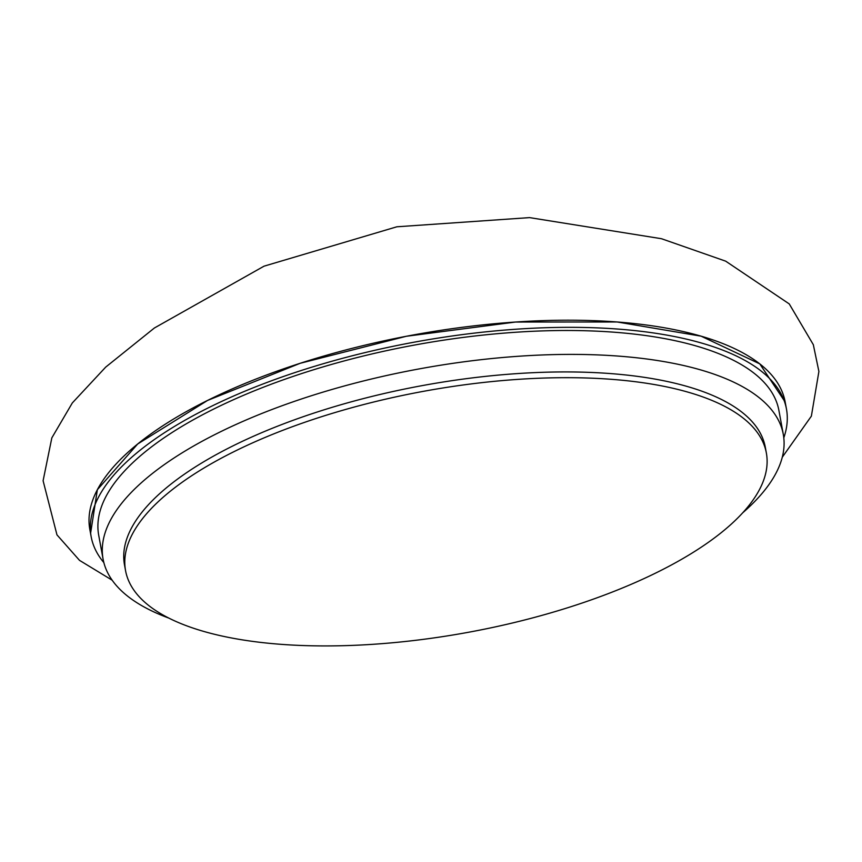 <?xml version="1.0" encoding="UTF-8"?>
<svg xmlns="http://www.w3.org/2000/svg" width="862" height="862" viewBox="0 0 862 862"><rect width="100%" height="100%" fill="white"/><g stroke="black" fill="none" stroke-linecap="round" stroke-linejoin="round"><path stroke-width="1.29" d="M785.174 402.037L759.788 363.883L701.097 336.169L617.149 321.979L515.573 322.032L406.314 336.277L300.148 363.301L207.57 400.431L137.683 443.995L97.363 489.713L90.629 533.082M766.361 453.003L765.305 447.249A325.761 122.555 169.6 0 0 422.779 385.508A325.761 122.555 169.6 0 0 124.494 564.858L125.55 570.612A325.761 122.555 -10.4 0 1 423.835 391.262A325.761 122.555 -10.4 0 1 766.361 453.003A325.761 122.555 -10.4 0 1 568.349 607.538A325.761 122.555 -10.4 0 1 203.012 631.21A325.761 122.555 -10.4 0 1 125.55 570.612M742.721 512.804A345.781 130.087 169.6 0 0 783.289 434.34A345.781 130.087 169.6 0 0 419.708 368.807A345.781 130.087 169.6 0 0 103.095 559.179A345.781 130.087 169.6 0 0 168.898 618.119M783.289 434.34L778.903 410.441A345.781 130.087 169.6 0 0 415.322 344.908A345.781 130.087 169.6 0 0 98.71 535.28L103.095 559.179M783.806 437.81A353.463 132.985 169.6 0 0 786.467 409.062A353.463 132.985 169.6 0 0 414.805 342.063A353.463 132.985 169.6 0 0 91.156 536.67A353.463 132.985 169.6 0 0 103.86 562.606M786.467 409.062L785.153 401.918A353.463 132.985 169.6 0 0 413.491 334.93A353.463 132.985 169.6 0 0 89.842 529.537L91.156 536.67M112.168 580.201L79.509 560.354L56.967 534.871L43.1 480.748L51.839 437.864L72.333 402.931L105.703 367.115L154.384 328.002L264.031 266.175L396.843 226.792L529.537 217.612L661.488 238.72L725.685 261.164L789.247 303.92L813.329 344.703L818.9 371.479L811.368 416.141L782.276 457.226"/></g></svg>
